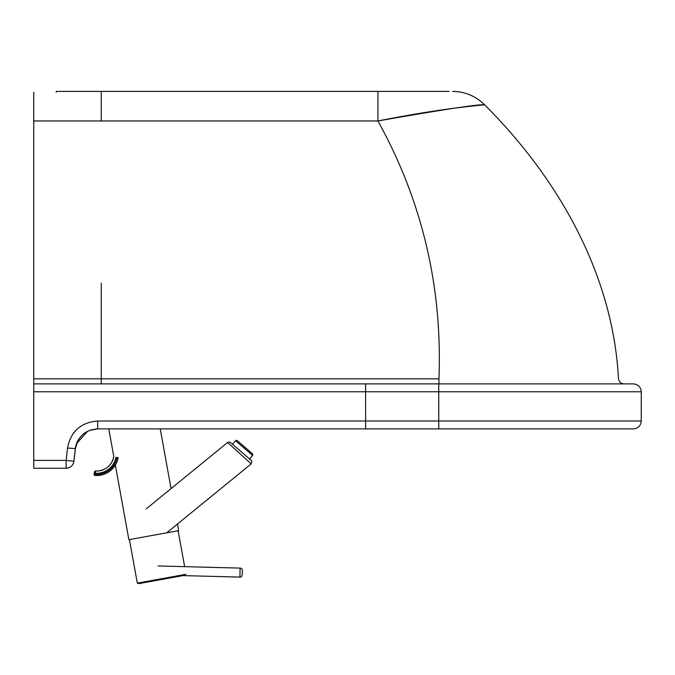 <?xml version="1.0" encoding="UTF-8"?>
<svg xmlns="http://www.w3.org/2000/svg" width="675" height="675" viewBox="0 0 675 675"><rect width="100%" height="100%" fill="white"/><g stroke="black" fill="none" stroke-linecap="round" stroke-linejoin="round"><path stroke-width="1.01" d="M449.094 91.395L56.253 91.395L56.253 92.247M33.75 460.392L33.75 468.264L66.074 468.264L66.142 460.392L33.75 460.392L33.75 391.77L438.742 391.77L438.742 383.889L365.588 383.889L365.622 421.014L97.706 421.014C80.831 422.415 70.765 431.418 67.517 448.04L66.142 460.392L73.904 461.261A7.872 7.872 90 0 1 66.074 468.264L66.091 468.264A7.872 7.872 -90 0 0 73.912 461.261L75.279 448.909C77.684 436.598 85.143 429.924 97.639 428.887L365.588 428.887L365.622 421.014L438.742 421.014L438.742 391.77L641.25 391.77C640.786 386.986 638.162 384.362 633.378 383.889L438.742 383.889M365.588 383.889L33.75 383.889L33.75 391.77M33.75 383.889L33.75 120.968L377.933 120.968C444.285 109.358 479.748 103.984 484.329 104.828C488.886 104.718 449.373 106.777 377.941 120.968M33.75 92.247L33.75 120.968M377.933 91.395L377.933 120.968C422.137 200.855 442.479 286.808 438.961 378.827L33.75 378.827M101.25 283.103L101.25 383.889L438.961 383.889L438.961 378.827M171.062 488.616L160.237 428.887L633.378 428.887C638.162 428.423 640.786 425.798 641.25 421.014L438.742 421.014L438.742 428.887M113.805 456.587L108.785 428.887L97.647 428.887L91.471 429.756M86.999 431.57L83.303 434.059M82.308 434.936L78.747 439.189M78.005 440.429L75.288 448.909C75.929 442.699 79 437.434 84.51 433.131L84.485 433.131M97.706 421.014L97.639 428.887L89.564 430.388M75.406 447.938L73.912 461.261L75.625 446.791M67.517 448.04L75.313 448.571M186.022 574.29L137.312 583.124L138.949 583.597L183.035 575.606M178.132 530.761L128.874 539.696L178.681 530.66L178.132 530.761L184.638 566.646M139.109 583.571L184.494 575.345L139.109 583.571L137.32 583.124L129.423 539.595M230.749 442.707L229.196 441.982L227.618 442.479L251.218 463.877L251.893 461.32L249.556 458.924L251.269 460.434L231.331 443.205M95.479 470.998L95.479 470.998A1.122 1.122 84 0 1 95.664 470.99A17.331 17.331 -96 0 0 98.516 470.931A17.331 17.331 84 0 1 95.647 470.998A1.122 1.122 -96 0 0 94.475 471.918L94.061 474.145L95.167 474.348L95.369 473.234L94.264 473.032L95.462 470.998L98.525 470.931A17.331 17.331 84 0 1 95.647 470.998L95.664 470.99M115.965 457.22A19.583 19.583 -96 0 1 95.369 473.234L95.647 470.998M113.763 456.806A17.331 17.331 84 0 1 98.508 470.931A17.331 17.331 84 0 0 113.763 456.806L113.763 456.806C111.797 464.889 106.718 469.597 98.508 470.931M115.341 465.058A21.938 21.929 84 0 1 98.921 475.403L115.341 465.058M94.264 473.032L94.061 474.145A1.122 1.122 -96 0 0 95.091 475.47A21.938 21.929 -96 0 0 118.201 457.532A21.938 21.929 -96 0 1 98.904 475.403L98.921 475.403M244.569 446.993L251.64 453.06L244.569 446.993M101.25 91.395L101.25 120.968M75.364 448.183L75.288 448.909M240.064 570.442L239.903 577.1C241.481 577.268 242.266 576.07 242.257 573.505C242.764 569.869 242.055 568.072 240.14 568.105L240.064 570.442M94.061 474.145A1.122 1.122 0 0 0 95.091 475.47L95.167 474.348A20.807 20.807 84 0 0 117.087 457.329M95.091 475.47A21.938 21.929 -96 0 0 98.904 475.403L95.091 475.47M237.802 441.104L236.663 440.319L235.575 440.682L243.768 447.795L252.61 455.389L252.88 454.52L252.273 453.6M624.08 383.889C620.823 383.594 618.95 381.839 618.46 378.616C612.976 273.763 557.71 177.668 484.591 104.802C475.698 96.053 465.016 91.581 452.545 91.395M641.25 391.77L641.25 421.014M66.091 468.264A7.872 7.872 0 0 0 73.912 461.261M76.528 443.635L87.632 431.249M90.053 430.211L97.647 428.887M115.341 465.033L128.874 539.696M177.483 524.028L178.681 530.66M183.009 575.606L239.903 577.1M158.043 565.954L240.14 568.105M166.691 532.828L251.218 463.877M146.213 508.882L227.618 442.479M252.256 453.583L238.866 442.015M238.57 441.762L237.938 441.222M235.575 440.682L232.495 444.26M252.61 455.389L249.522 458.958"/></g></svg>
